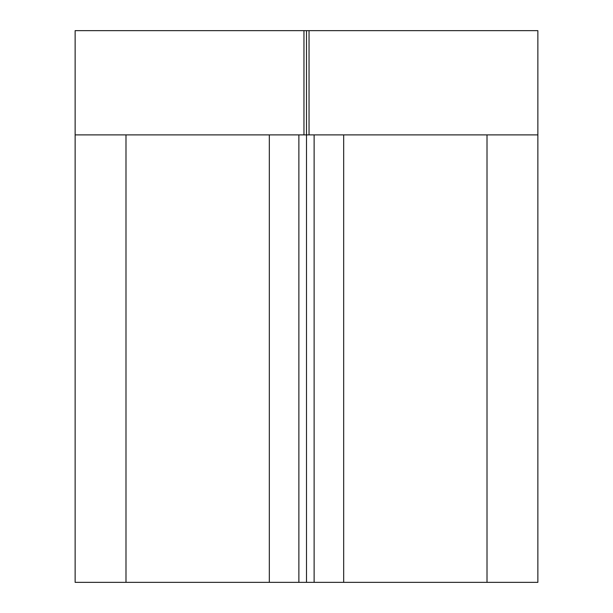 <?xml version="1.0" encoding="UTF-8"?>
<svg xmlns="http://www.w3.org/2000/svg" width="613" height="613" viewBox="0 0 613 613"><rect width="100%" height="100%" fill="white"/><g stroke="black" fill="none" stroke-linecap="round" stroke-linejoin="round"><path stroke-width="0.92" d="M125.987 134.891L125.987 582.35L75.138 582.35L75.138 30.65L306.5 30.65L306.5 134.891L309.044 134.891L309.044 30.65L306.5 30.65L306.5 582.35L487.013 582.35L487.013 134.891M309.044 30.65L537.862 30.65L537.862 582.35L487.013 582.35M309.044 134.891L537.862 134.891M343.671 134.891L343.671 582.35M125.987 582.35L306.5 582.35L306.5 134.891L75.138 134.891M269.329 582.35L269.329 134.891M314.124 134.891L314.124 582.35M303.956 30.65L303.956 134.891M298.876 134.891L298.876 582.35"/></g></svg>
